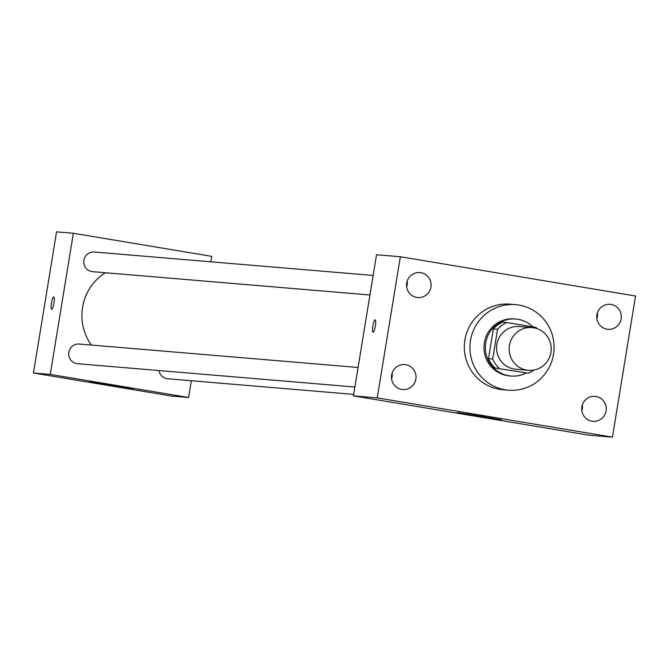 <?xml version="1.0" encoding="UTF-8"?>
<svg xmlns="http://www.w3.org/2000/svg" width="669" height="669" viewBox="0 0 669 669"><rect width="100%" height="100%" fill="white"/><g stroke="black" fill="none" stroke-linecap="round" stroke-linejoin="round"><path stroke-width="1" d="M509.46 345.48A21.458 21.04 -85.2 0 1 532.006 327.567A21.458 21.04 -85.2 0 1 551.172 350.707A21.458 21.04 -85.2 0 1 528.41 370.325A21.458 21.04 -85.2 0 1 509.46 345.48M528.41 370.325L515.807 369.263A21.458 21.04 -85.2 0 1 496.85 344.418A21.458 21.04 -85.2 0 1 519.403 326.505L532.006 327.567M528.41 373.252L495.085 368.034L528.41 373.252A27.688 27.153 -85.2 0 0 533.77 370.074M495.085 368.034A27.688 27.153 -85.2 0 1 488.487 358.634L493.354 328.922L497.552 329.282A27.688 27.153 -85.2 0 1 506.801 322.517L535.919 327.384A27.688 27.153 -85.2 0 1 537.249 328.705M497.552 329.282L492.685 358.985A27.688 27.153 -85.2 0 0 499.283 368.393M493.354 328.922A27.688 27.153 -85.2 0 1 502.595 322.165L506.801 322.517M488.487 358.634L492.685 358.985M532.867 326.873A28.608 28.048 94.8 0 0 518.023 319.305A28.608 28.048 94.8 0 0 515.799 319.021A28.608 28.048 94.8 0 0 485.451 345.179A28.608 28.048 94.8 0 0 511.007 376.037A28.608 28.048 94.8 0 0 525.993 373.051M511.007 376.037L509.602 375.919A28.608 28.048 -85.2 0 1 484.331 342.796A28.608 28.048 -85.2 0 1 514.394 318.904L515.799 319.021M470.491 340.488A42.908 42.072 -85.2 0 1 515.59 304.654A42.908 42.072 -85.2 0 1 553.924 350.941A42.908 42.072 -85.2 0 1 508.407 390.178A42.908 42.072 -85.2 0 1 470.491 340.488M508.407 390.178L502.804 389.701A42.908 42.072 -85.2 0 1 464.888 340.011A42.908 42.072 -85.2 0 1 509.987 304.186L515.59 304.654M591.956 421.202A12.527 12.285 -85.2 0 1 581.787 407.312A12.527 12.285 -85.2 0 1 595.025 396.349A12.527 12.285 -85.2 0 1 606.223 409.863A12.527 12.285 -85.2 0 1 591.956 421.202M401.718 389.433A12.527 12.285 -85.2 0 1 391.557 375.543A12.527 12.285 -85.2 0 1 404.795 364.588A12.527 12.285 -85.2 0 1 415.984 378.102A12.527 12.285 -85.2 0 1 401.718 389.433M416.787 297.412A12.527 12.285 -85.2 0 1 406.627 283.522A12.527 12.285 -85.2 0 1 419.864 272.559A12.527 12.285 -85.2 0 1 431.062 286.081A12.527 12.285 -85.2 0 1 416.787 297.412M607.026 329.181A12.527 12.285 -85.2 0 1 596.857 315.283A12.527 12.285 -85.2 0 1 610.095 304.328A12.527 12.285 -85.2 0 1 621.292 317.842A12.527 12.285 -85.2 0 1 607.026 329.181M635.55 296.007L400.355 256.737L377.241 397.879L612.436 437.15L635.55 296.007M582.314 404.929A12.527 12.285 -85.2 0 1 581.829 410.741M392.084 373.168A12.527 12.285 -85.2 0 1 391.591 378.98M407.153 281.139A12.527 12.285 -85.2 0 1 406.668 286.951M597.384 312.908A12.527 12.285 -85.2 0 1 596.899 318.72M400.355 256.737L376.538 254.738L353.433 395.872L588.628 435.151L612.436 437.15M353.433 395.872L377.241 397.879M475.057 415.85L457.379 412.606L479.489 415.875L501.491 419.831L475.057 415.85M373.059 332.242A6.255 1.229 99.5 0 1 372.867 325.97A6.255 1.229 99.5 0 1 375.125 319.899A6.255 1.229 99.5 0 1 375.301 326.271A6.255 1.229 99.5 0 1 373.059 332.242A6.255 1.229 99.5 0 1 372.867 325.97A6.255 1.229 99.5 0 1 375.125 319.899M91.352 345.053A50.066 49.088 -85.2 0 1 82.571 307.297A50.066 49.088 -85.2 0 1 105.401 272.751M358.082 367.473L79.185 344.033A9.868 9.675 94.8 0 0 68.715 353.056A9.868 9.675 94.8 0 0 77.529 363.702L354.879 387.017M369.949 294.996L92.598 271.673A9.868 9.675 -85.2 0 1 83.876 260.249A9.868 9.675 -85.2 0 1 94.254 252.004L373.151 275.452M353.675 394.392L167.735 378.763A9.868 9.675 -85.2 0 1 159.005 370.551M210.827 261.805L211.722 256.361L73.373 233.264L50.259 374.406L188.608 397.503L191.351 380.745M188.608 397.503L171.799 396.09L33.45 372.993L56.564 231.85L73.373 233.264M33.45 372.993L50.259 374.406M89.412 381.639L133.089 388.856L89.412 381.639M51.68 309.237A6.255 1.229 99.5 0 1 51.488 302.965A6.255 1.229 99.5 0 1 53.737 296.894A6.255 1.229 99.5 0 1 53.921 303.266A6.255 1.229 99.5 0 1 51.68 309.237A6.255 1.229 99.5 0 1 51.488 302.965A6.255 1.229 99.5 0 1 53.746 296.894"/></g></svg>
